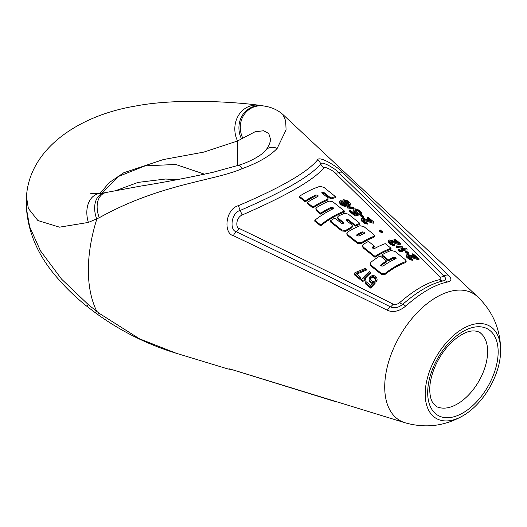 <?xml version="1.0" encoding="UTF-8"?>
<svg xmlns="http://www.w3.org/2000/svg" width="527" height="527" viewBox="0 0 527 527"><rect width="100%" height="100%" fill="white"/><g stroke="black" fill="none" stroke-linecap="round" stroke-linejoin="round"><path stroke-width="0.79" d="M104.596 192.757A23.524 15.619 65.2 0 0 104.59 192.763L140.768 186.071C163.271 182.494 187.421 177.882 213.224 172.237L238.803 165.188C250.167 161.914 262.993 154.418 265.641 150.287A10.876 9.111 42.6 0 1 265.641 150.287C267.644 148.179 270.516 142.679 270.535 139.273L268.757 133.496L263.572 130.742L254.969 131.816L237.565 140.986L203.804 152.105L163.357 159.562L123.799 172.724L109.247 182.592L100.058 193.422A25.191 17.753 70.6 0 0 100.038 193.422A25.191 17.753 70.6 0 0 100.038 193.429A25.191 17.753 70.6 0 0 88.371 222.427L59.518 227.17L37.904 220.543L28.346 208.455L26.462 196.597A142.218 142.218 0 0 0 26.508 209.015L29.664 226.794L40.467 250.819L61.573 279.139L88.365 304.678L99.267 313.354L139.391 338.756L176.242 353.261C147.784 344.605 121.441 331.555 97.225 314.118A22.951 2.141 -43.1 0 0 99.267 313.354M26.508 209.015C28.544 234.35 39.248 257.795 58.629 279.35C67.008 288.961 76.408 297.926 86.823 306.246L88.365 304.678M204.568 174.206L175.748 164.477L145.195 165.84L118.641 176.393L101.639 193.231M106.322 192.427A22.951 15.019 64.1 0 0 99.274 217.73L88.365 222.427M238.803 165.188A10.876 2.299 69.6 0 1 242.064 168.706C213.488 181.11 160.208 183.719 99.274 217.73M265.641 150.287A10.876 9.111 42.6 0 1 277.123 148.469C270.022 155.999 258.335 162.744 242.071 168.706M282.927 114.543L285.687 120.835L286.075 129.912L277.123 148.469M242.723 137.982A22.951 21.33 -111.6 0 1 244.008 114.794A22.951 21.33 -111.6 0 1 264.047 106.026L264.047 106.026A22.951 21.33 -111.6 0 1 264.08 106.032M241.471 138.785A23.524 21.726 -109.8 0 1 242.683 114.893A23.524 21.726 -109.8 0 1 263.171 105.881L264.047 106.026C271.557 107.165 277.854 109.998 282.927 114.537L477.791 296.905A73.332 42.338 120 0 0 419.966 309.889A73.332 42.338 120 0 0 384.717 386.963A73.332 42.338 -60 0 0 405.111 422.786L233.342 370L227.374 368.795L176.242 353.268M237.565 165.59L237.565 140.986A25.191 22.483 -103.2 0 1 238.441 115.485A25.191 22.483 -103.2 0 1 259.152 105.275L259.152 105.275C236.979 102.133 177.092 97.903 135.353 106.085C79.307 115.373 29.538 148.239 26.462 196.597M100.038 193.429L104.59 192.763A23.524 15.619 65.2 0 0 96.777 219.166A139.76 80.69 120 0 0 88.358 270.101A139.76 80.69 -60 0 0 96.77 311.319A23.524 1.752 -42.9 0 1 94.702 312.274L97.225 314.118M342.688 172.52C338.36 167.27 319.033 155.063 317.465 160.024C307.294 172.355 280.95 187.559 238.441 205.642C225.108 209.298 223.395 233.619 233.342 235.648C289.652 262.459 340.982 287.327 387.319 310.251C393.023 312.768 399.137 311.404 405.652 306.154C420.928 292.663 434.867 284.613 447.463 282.011C451.797 280.996 452.028 278.704 448.154 275.127C416.646 243.975 381.489 209.772 342.688 172.52A7.022 4.361 -46.2 0 0 338.703 172.619C335.93 169.035 321.457 160.504 320.745 163.93C310.785 176.011 283.928 191.518 240.18 210.444A7.022 0.343 -110.2 0 1 238.441 205.642M336.476 401.936L233.659 370.132A7.022 3.584 -72.5 0 1 233.342 370M500.63 351.601A53.352 30.803 -60 0 0 500.643 350.462A53.352 30.803 120 0 0 462.917 328.677A53.352 30.803 120 0 0 425.197 394.018A53.352 30.803 -60 0 0 463.912 415.21A53.352 30.803 -60 0 0 500.63 351.601L500.65 349.948C500.36 329.105 492.745 311.424 477.791 296.905M335.027 172.849A7.022 4.394 -45.6 0 0 338.703 172.619C376.113 208.837 411.152 243.322 443.82 276.069C446.409 278.519 446.27 280.12 443.398 280.858C431.158 283.506 417.595 291.339 402.707 304.349C398.399 307.755 394.321 308.598 390.474 306.872C342.51 282.953 291.115 257.907 236.3 231.742C229.377 230.549 231.037 212.704 240.18 210.444A7.022 0.441 -113.3 0 1 242.11 215.009C235.819 217.789 235.648 227.677 238.942 228.323C296.207 255.845 347.596 281.115 393.109 304.132C394.921 305.047 397.121 304.54 399.716 302.603C414.242 290.015 427.463 282.38 439.38 279.699C441.073 279.165 441.277 278.282 440.005 277.057C409.031 245.654 374.038 210.919 335.027 172.849C333.631 171.11 325.199 166.196 323.835 167.823A7.022 6.706 -143.2 0 1 320.745 163.93A7.022 6.627 -150.9 0 0 317.465 160.024M323.835 167.823C314.224 179.74 286.984 195.471 242.11 215.009M376.601 281.886L376.601 280.904L375.613 280.1L375.613 281.089L376.601 281.886L377.128 279.923L376.805 277.801L376.153 276.978L374.163 275.674L372.826 275.476L370.481 276.26A83.325 48.109 -60 0 0 369.802 276.919L369.111 279.112L369.427 281.306L369.111 279.112M375.955 280.166L374.315 277.946L374.315 276.965L375.303 277.769L375.303 278.743M370.283 279.824L370.797 278.408A81.962 47.325 -60 0 1 371.14 278.078L372.648 277.498L374.315 277.946M370.692 288.117L370.692 287.083L365.066 282.485L365.066 283.519L370.692 288.117A80.598 46.534 -60 0 1 375.086 283.407L375.086 282.406L373.926 281.471L372.754 281.451L370.936 280.278L370.283 278.829L370.797 277.419A83.108 47.983 -60 0 1 371.14 277.09L372.648 276.517L374.315 276.965M369.427 281.306L371.08 282.966L372.536 283.506M364.954 278.612A82.805 47.805 -60 0 1 370.356 273.296L370.356 272.321L369.368 271.524A84.208 48.616 -60 0 0 361.423 279.514L361.423 280.542L362.418 281.352L364.592 280.865A82.535 47.654 -60 0 1 365.942 279.422L365.942 278.414L363.768 278.855A83.945 48.464 -60 0 1 370.356 272.321M360.099 279.462A83.418 48.161 -60 0 1 360.942 278.533L360.942 277.518L355.982 273.473L366.39 269.132L365.395 268.335L354.987 272.663A86.151 49.736 -60 0 0 354.144 273.579L354.144 274.6L360.099 279.462L360.099 278.434A84.564 48.82 -60 0 1 360.942 277.518M356.772 274.119L366.39 270.101L366.39 269.132M395.994 258.573L393.847 258.092A82.647 47.72 -60 0 0 388.432 260.845L381.996 255.727L381.996 254.791A85.506 49.367 -60 0 1 391.014 250.503L394.954 251.386L405.151 259.541L406.139 260.878L406.139 261.833L405.191 262.716A80.598 46.534 -60 0 0 385.263 274.264L381.377 274.369L371.1 266.155L370.132 264.574L370.132 263.645L371.14 262.044A85.506 49.367 -60 0 1 380.132 255.885L386.548 261.003L386.548 261.939A82.647 47.72 -60 0 0 381.107 265.489L380.81 265.746M374.987 257.314L374.987 256.379A86.02 49.663 -60 0 1 391.034 248.257L391.027 249.205A84.873 49.004 -60 0 0 374.98 257.314L363.439 248.131L362.411 246.577L362.411 245.641L363.327 244.383A89.63 51.745 -60 0 1 368.459 241.432L374.295 246.056L374.295 246.992L372.451 248.046M361.298 243.632L361.298 242.697L357.425 242.394L347.879 234.798L346.845 233.25L347.774 231.985A93.78 54.143 -60 0 1 359.987 225.727L363.9 226.603L373.511 234.245L374.44 235.543L374.44 236.491L373.432 237.46A89.043 51.409 -60 0 0 361.298 243.632L357.425 243.329L347.879 235.734L346.845 234.14M355.303 226.142L348.611 220.813L348.611 219.871L346.674 219.522L346.199 220.055L346.661 220.727L351.483 224.561L352.444 225.945L352.444 226.88L351.483 227.993L345.705 231.313L341.858 230.984L330.324 221.814L330.324 220.879A97.91 56.527 -60 0 1 334.869 218.099L341.562 223.428L343.466 223.659L343.927 223.092L343.439 222.381L338.597 218.534L337.603 217.078L338.512 215.991L344.381 213.31L348.327 214.127L359.875 223.343L359.875 224.291L355.303 226.142L355.303 225.207L359.875 223.343M343.67 223.527L343.439 222.381M337.603 217.078L337.603 218.013L338.597 219.469L343.439 223.316M348.611 220.813L346.476 220.569M333.314 208.679L331.226 208.185L331.226 207.249L333.136 207.585L333.235 208.725L333.624 208.27M316.496 210.833L316.556 209.95L315.785 208.751L316.496 210.833L320.64 214.127A99.346 57.357 -60 0 1 331.226 208.185M320.614 225.839L320.614 224.897L314.803 220.253L314.803 221.202L320.614 225.839A97.284 56.165 -60 0 1 344.467 212.006L344.467 211.057L332.893 201.821L329.092 201.057A102.021 58.899 -60 0 0 316.865 207.374L315.785 208.751M327.063 199.483A102.548 59.208 -60 0 0 312.919 207.019L312.913 207.948L307.201 203.409L307.201 202.473A104.076 60.091 -60 0 1 317.827 196.505L318.255 195.998L317.735 195.273L315.798 194.964A104.603 60.394 -60 0 0 305.205 200.919L299.428 196.288L299.428 197.223L305.205 201.854A103.457 59.729 -60 0 1 315.798 195.899L315.798 194.964M317.972 196.413L315.798 195.899M322.142 193.225L324.118 193.587L330.864 198.982L335.416 197.559L335.416 196.597L323.894 187.362L319.948 186.367A106.144 61.284 -60 0 0 299.435 196.294M328.038 199.456L327.063 200.431L327.063 199.489L328.038 198.514L328.038 199.456M312.919 207.954A101.408 58.55 -60 0 1 327.063 200.425M346.437 204.891L349.276 205.616A98.496 56.863 -60 0 1 349.783 205.51L350.297 205.082L350.31 203.6L349.329 202.144L347.339 200.701L343.828 199.726A101.224 58.444 -60 0 0 343.321 199.838L342.807 201.116M339.902 203.659L339.586 201.881L339.902 203.659L341.226 204.904L343.551 206.024L345.732 206.301A98.536 56.89 -60 0 1 346.239 206.162L346.437 203.916L349.276 204.634A99.636 57.522 -60 0 1 349.783 204.529L350.31 203.6M347.379 207.981L353.755 208.712L353.755 207.73L353.597 207.263L347.221 206.525L347.379 207.981L347.379 207.019L353.755 207.73M355.126 216.03L355.126 215.075L349.5 210.569L349.5 211.525L355.126 216.03A95.499 55.137 -60 0 1 359.513 214.891L359.513 213.916L354.875 210.701L355.231 209.601A98.002 56.587 -60 0 1 355.567 209.529L358.742 210.576L359.737 211.38L360.231 212.934M353.861 211.749L353.545 209.983L353.861 211.749L356.509 213.87M361.035 214.581L361.035 213.6L360.046 212.796L360.046 213.784L361.035 214.581L361.562 213.679L361.562 212.691L360.58 211.241L357.26 209.212L354.908 208.83A98.226 56.712 -60 0 0 354.236 208.969L353.545 209.983M354.888 210.82L355.231 210.583A96.863 55.921 -60 0 1 355.567 210.51L357.912 211.063L359.737 212.368M362.984 216.88L360.672 215.016L360.672 215.991L362.984 217.862A94.524 54.577 -60 0 1 363.834 217.684L363.834 216.702A95.67 55.236 -60 0 0 362.984 216.88L362.984 217.862M362.978 220.273A93.911 54.222 -60 0 1 363.274 220.2L373.142 223.211A92.587 53.458 -60 0 1 373.986 223.092L373.986 222.091L368.03 217.269A95.315 55.032 -60 0 0 367.181 217.401L371.818 221.142L363.959 218.54L362.28 218.435A95.315 55.032 -60 0 0 361.944 218.521L361.436 218.837L361.746 221.149L361.423 219.561M361.746 221.149L364.559 223.408L367.734 224.14L367.734 223.171L363.577 220.925L362.919 220.214L362.938 219.318A95.051 54.88 -60 0 1 363.274 219.232L373.142 222.216A93.727 54.116 -60 0 1 373.986 222.091M367.181 217.401L367.181 218.389L369.664 220.398M381.851 232.078L379.532 230.207L379.532 231.188L381.851 233.059A89.504 51.672 -60 0 1 382.694 232.901L382.694 231.913A90.644 52.331 -60 0 0 381.851 232.078L381.851 233.059M389.802 241.814A86.771 50.098 -60 0 1 390.079 241.748L399.947 244.943A85.446 49.334 -60 0 1 400.79 244.857L400.79 243.849A86.593 49.993 -60 0 0 399.947 243.935L399.947 244.943M388.551 242.644L388.221 241.056L388.551 242.644L390.033 244.021L392.358 245.345L394.539 245.687L394.539 244.712L390.382 242.433L389.723 241.722L389.743 240.852A87.91 50.757 -60 0 1 390.079 240.773L399.947 243.935M388.221 241.056L388.748 240.055A88.174 50.908 -60 0 1 389.084 239.976L390.764 240.114L398.623 242.861L393.985 239.1L393.985 240.108L396.363 242.038M396.357 247.321L402.733 248.303L402.733 247.301L402.575 246.853L396.199 245.872L396.357 247.321L396.357 246.346L402.733 247.301M402.635 250.549A83.773 48.365 -60 0 1 407.075 249.976L407.075 248.961L406.086 248.151A85.176 49.176 -60 0 0 398.142 249.561L399.137 250.358L401.31 250.859A84.649 48.873 -60 0 1 402.661 250.556L402.661 251.537A83.51 48.214 -60 0 0 401.31 251.834L401.31 250.859M398.142 249.561L398.142 250.529L399.137 251.326L401.31 251.834M405.678 251.307L405.678 252.295L407.99 254.172A82.535 47.654 -60 0 1 408.833 254.047L408.833 253.046L406.521 251.175A84.3 48.668 -60 0 0 405.678 251.307L407.99 253.177A83.681 48.313 -60 0 1 408.833 253.046M408.023 256.458A81.922 47.298 -60 0 1 408.28 256.405L418.142 259.745A80.598 46.534 -60 0 1 418.991 259.692L418.991 258.671L413.03 253.81A83.325 48.109 -60 0 0 412.186 253.882L416.817 257.65L408.965 254.798L407.285 254.627A83.325 48.109 -60 0 0 406.949 254.699L406.436 254.982L406.752 257.262L406.422 255.674M406.752 257.262L409.565 259.521L412.74 260.345L412.74 259.363L409.242 257.591L407.924 256.353L407.944 255.496A83.062 47.957 -60 0 1 408.28 255.424L418.142 258.731A81.744 47.193 -60 0 1 418.991 258.671M412.186 253.882L412.186 254.897L414.472 256.754M376.95 280.963L377.128 278.941M376.601 280.904L376.95 279.982M375.613 280.1L375.955 279.185L375.303 277.769M375.797 279.442L375.797 278.46M373.478 277.571L373.478 276.596M372.648 277.498L372.648 276.517M371.812 277.716L371.812 276.734M371.14 278.078L371.14 277.09M370.797 278.408L370.797 277.419M370.455 279.046L370.455 278.052M370.692 287.083A81.744 47.193 -60 0 1 375.086 282.406M365.066 282.485A83.24 48.056 -60 0 1 365.909 281.556L370.705 285.476A81.962 47.318 -60 0 1 373.412 282.597L372.075 282.452L372.075 283.46M371.08 282.966L371.08 281.958L372.075 282.452M370.086 282.156L370.086 281.148L369.427 280.305M371.08 281.958L370.086 281.148M364.592 280.865L364.592 279.844A83.681 48.313 -60 0 1 365.942 278.414M362.418 281.352L362.418 280.324L364.592 279.844M362.418 280.324L361.423 279.514M360.099 278.434L354.144 273.579M385.263 274.264L385.263 273.322A81.744 47.193 -60 0 1 405.191 261.767L406.139 260.878M385.263 273.322L381.377 273.421L371.1 265.2L370.132 263.625M381.107 265.489L381.107 264.554A83.793 48.379 -60 0 1 386.548 261.003M381.107 264.554L380.613 265.272L381.08 266.003L382.991 266.109A83.279 48.082 -60 0 1 395.81 258.671L396.291 258.158L395.81 257.472L393.847 257.156A83.793 48.379 -60 0 0 388.432 259.91L388.432 260.845M381.996 254.791L388.432 259.91M374.987 256.379L363.439 247.196L362.411 245.641M372.754 247.842L372.754 246.906L374.295 246.056M372.754 246.906L372.214 247.558L373.676 249.021A87.561 50.552 -60 0 1 385.237 243.645L391.027 248.25M361.298 242.697A90.183 52.068 -60 0 1 373.432 236.511L374.44 235.543M359.065 236.03A91.724 52.957 -60 0 1 364.17 233.421L364.631 232.914L364.131 232.216L362.22 231.867A92.238 53.253 -60 0 0 357.089 234.489L356.614 235.095L357.102 235.813L359.065 236.03M364.335 233.336L362.22 232.802L362.22 231.867M356.851 235.582L357.089 235.424A91.099 52.595 -60 0 1 362.22 232.802M345.705 231.313L345.705 230.378L351.483 227.058L352.444 225.945M345.705 230.378L341.858 230.055L330.324 220.879M348.611 219.871L355.303 225.207M314.797 220.253A99.978 57.72 -60 0 1 333.242 208.725M320.64 214.127L320.64 213.191A100.486 58.016 -60 0 1 331.226 207.249M320.64 213.191L316.556 209.95M320.614 224.897A98.43 56.83 -60 0 1 344.467 211.057M312.913 207.012L307.201 202.473M305.205 201.854L305.205 200.919M330.864 198.982L330.864 198.027L335.416 196.597M324.118 193.587L324.118 192.638L330.864 198.027M324.118 192.638L322.241 192.236L321.793 192.671M322.241 193.185L322.241 192.236L322.293 193.356L327.056 197.151L328.038 198.514M339.586 201.881L340.106 200.82A101.177 58.418 -60 0 1 340.613 200.682L343.123 201.261L342.807 200.3M350.297 205.082L350.297 204.094M349.783 205.51L349.783 204.529M349.276 205.616L349.276 204.634M348.103 205.53L348.103 204.555M346.931 205.115L346.931 204.147M346.588 205.721L346.595 204.226M346.239 206.162L346.588 204.753M345.732 206.301L345.732 205.332A99.682 57.548 -60 0 1 346.239 205.194M344.559 206.268L344.559 205.306L345.732 205.332M343.551 206.024L343.551 205.062L344.559 205.306M342.221 205.51L342.221 204.555L343.551 205.062M341.226 204.904L341.226 203.942L342.221 204.555M340.561 204.371L340.561 203.415L341.226 203.942M340.561 203.415L339.902 202.697M345.264 203.514L343.281 201.92L341.272 201.393A100.96 58.286 -60 0 0 340.936 201.485L340.916 202.572L342.069 203.685L344.908 204.667A99.899 57.68 -60 0 1 345.244 204.575L344.77 202.941M344.296 201.67L344.151 200.504A101 58.313 -60 0 1 344.658 200.398L347.662 201.63L348.815 202.73L348.96 203.863A99.853 57.654 -60 0 0 348.452 203.969L346.279 203.264L344.296 201.67M340.758 202.855L340.936 202.447A99.814 57.627 -60 0 1 341.272 202.355L344.77 203.909M344.111 203.376L344.111 202.408M345.422 205.141L345.264 204.483M340.936 202.447L340.936 201.485M341.272 202.355L341.272 201.393M342.109 202.487L342.109 201.518M343.281 202.888L343.281 201.92M349.137 204.311L348.321 203.145L348.321 202.164M344.19 201.472A99.86 57.654 -60 0 1 344.658 201.373L348.321 203.145M344.151 201.393L344.151 200.504M344.658 201.373L344.658 200.398M345.831 201.643L345.831 200.655M346.825 202.111L346.825 201.123M347.662 202.612L347.662 201.63M348.815 203.712L348.815 202.73M347.379 207.019L347.221 206.525M355.126 215.075A96.639 55.796 -60 0 1 359.513 213.916M349.5 210.569A98.141 56.659 -60 0 1 350.343 210.313L355.139 214.16A96.856 55.921 -60 0 1 357.846 213.442L356.509 212.901L356.509 213.778M355.514 213.251L355.514 212.282L356.509 212.901M354.519 212.453L354.519 211.485L355.514 212.282M354.519 211.485L353.861 210.774M361.384 214.193L361.562 212.691M361.035 213.6L361.384 213.204M360.046 212.796L360.389 212.407L359.737 211.38M360.231 212.585L360.231 211.946M358.742 211.571L358.742 210.576M357.912 211.063L357.912 210.075M357.082 210.721L357.082 209.733M356.239 210.55L356.239 209.562M355.567 210.51L355.567 209.529M355.231 210.583L355.231 209.601M354.888 210.721L354.888 209.845M360.672 215.016A96.289 55.592 -60 0 1 361.515 214.838L363.834 216.702M363.274 220.2L363.274 219.232M364.282 220.299L364.282 219.324M362.938 220.233L362.938 219.318M366.897 224.186L366.897 223.217L367.734 223.171M365.554 223.837L365.554 222.875L366.897 223.217M364.559 223.408L364.559 222.447L365.554 222.875M363.228 222.526L363.228 221.564L364.559 222.447M362.569 221.999L362.569 221.037L363.228 221.564M362.569 221.037L361.746 220.194M373.142 223.211L373.142 222.216M379.532 230.207A91.263 52.693 -60 0 1 380.375 230.042L382.694 231.913M391.087 241.867L391.087 240.892M390.079 241.748L390.079 240.773M389.743 241.741L389.743 240.852M393.695 245.714L393.695 244.739L394.539 244.712M392.358 245.345L392.358 244.376L393.695 244.739M391.363 244.903L391.363 243.935L392.358 244.376M390.033 244.021L390.033 243.052L391.363 243.935M389.374 243.487L389.374 242.525L390.033 243.052M389.374 242.525L388.551 241.682M393.985 239.1A88.174 50.908 -60 0 1 394.835 239.008L400.79 243.849M396.357 246.346L396.199 245.872M402.661 250.556L400.487 250.022A84.913 49.024 -60 0 1 407.075 248.961M399.137 251.326L399.137 250.358M407.99 254.172L407.99 253.177M418.142 259.745L418.142 258.731M409.288 256.544L409.288 255.555M408.28 256.405L408.28 255.424M407.944 256.372L407.944 255.496M411.897 260.351L411.897 259.376L412.74 259.363M410.559 259.976L410.559 259.001L411.897 259.376M409.565 259.521L409.565 258.553L410.559 259.001M408.234 258.632L408.234 257.663L409.565 258.553M407.575 258.105L407.575 257.13L408.234 257.663M407.575 257.13L406.752 256.293M487.627 351.496A42.878 24.756 120 0 0 480.65 333.176C480.275 332.372 473.951 328.65 464.88 333.011C443.899 343.005 429.63 370.712 429.736 389.723C429.88 396.133 431.126 400.797 433.471 403.708C435.809 406.086 437.305 407.226 437.957 407.127A42.878 24.756 -60 0 0 470.203 393.241A42.878 24.756 -60 0 0 487.627 351.496M427.68 392.589A49.841 28.774 120 0 0 462.917 412.931A49.841 28.774 120 0 0 498.16 351.891A49.841 28.774 120 0 0 462.917 331.542A49.841 28.774 120 0 0 427.68 392.589M440.005 277.05A7.022 4.302 -44.2 0 0 443.82 276.069A7.022 4.256 -45.5 0 1 448.154 275.127M447.463 282.011A7.022 5.645 78.8 0 0 443.398 280.858A7.022 5.573 78.8 0 1 439.38 279.699M399.716 302.603A7.022 1.95 48.2 0 0 402.707 304.349A7.022 1.844 48.6 0 1 405.652 306.154M387.319 310.251A7.022 2.826 116.8 0 1 390.474 306.872A7.022 2.721 116.3 0 0 393.109 304.132M238.942 228.323A7.022 2.852 115.3 0 1 236.3 231.742A7.022 2.898 115.8 0 0 233.342 235.648M405.191 262.716L405.191 261.767M381.377 274.369L381.377 273.421M371.1 266.155L371.1 265.2M395.81 258.414L395.81 257.472M393.847 258.092L393.847 257.156M363.439 248.131L363.439 247.196M373.432 237.46L373.432 236.511M357.425 243.329L357.425 242.394M347.879 235.734L347.879 234.798M364.131 233.158L364.131 232.216M357.089 235.424L357.089 234.489M351.483 227.993L351.483 227.058M341.858 230.984L341.858 230.055M338.597 219.469L338.597 218.534M346.674 220.464L346.674 219.522M333.136 208.527L333.136 207.585M317.735 196.209L317.735 195.273M177 179.694L165.498 179.028L138.021 182.408L116.144 190.51M263.171 105.881L259.152 105.275M100.038 193.422C93.753 193.712 90.565 193.607 90.46 193.106M463.898 415.217C445.374 426.093 425.783 428.616 405.111 422.786M86.823 306.246L94.702 312.274M233.665 370.132L229.133 368.814M227.374 368.795L233.533 370.092M346.845 233.25L346.845 234.186"/></g></svg>
